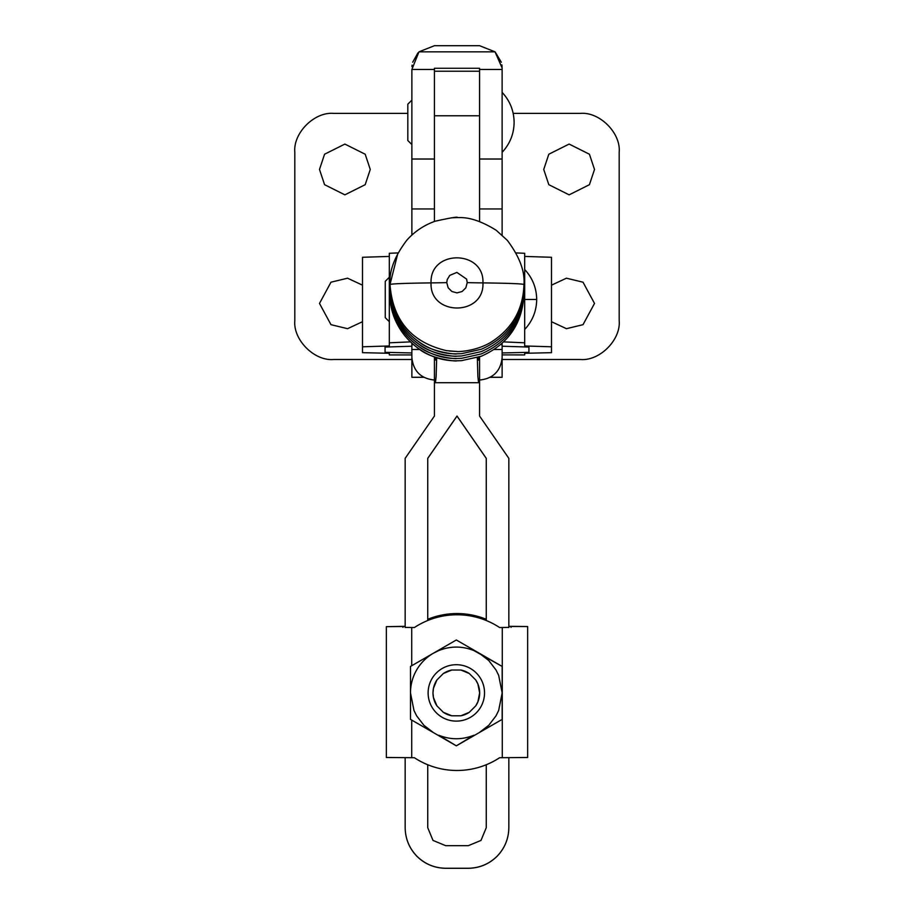 <?xml version="1.0" encoding="UTF-8"?>
<svg xmlns="http://www.w3.org/2000/svg" width="914" height="914" viewBox="0 0 914 914"><rect width="100%" height="100%" fill="white"/><g stroke="black" fill="none" stroke-linecap="round" stroke-linejoin="round"><path stroke-width="1.37" d="M502.129 344.589L502.129 343.31M477.314 357.637L477.885 376.557L478.57 382.715L479.564 380.053C493.172 378.625 500.701 371.118 502.129 357.545L502.129 344.612L500.666 344.612M479.564 356.883L478.605 360.15L478.216 357.34M508.835 627.541L508.835 458.337L479.564 416.03L479.564 357.545M436.686 357.637L436.115 376.557L435.43 382.715L434.436 380.053C420.828 378.625 413.299 371.118 411.871 357.545L411.871 349.491L419.732 349.491M411.871 343.31L411.871 349.491M435.475 360.036L435.784 357.34M435.315 360.036L434.436 356.883M405.165 627.541L405.165 458.337L434.436 416.03L434.436 357.545M413.334 344.612L411.871 344.589M411.871 343.013L411.871 346.223L385.068 347.057L385.068 352.336L385.068 347.057M389.307 354.918L411.871 354.918L389.307 354.918L389.307 353.295L362.504 352.667L362.504 257.28L389.307 256.434M362.504 346.794L389.307 345.96L389.307 253.292L397.956 252.915M389.307 342.807L410.363 341.882M524.693 354.918L502.129 354.895L524.693 354.918L524.693 353.295L551.496 352.667L551.496 257.28L524.693 256.434M528.932 347.057L528.932 352.336L528.932 347.057L502.129 346.223L502.129 343.013M502.129 352.964L528.932 352.336M516.044 252.915L524.693 253.292L524.693 345.96L551.496 346.794M503.637 341.882L524.693 342.807M385.068 352.336L411.871 352.964M411.871 346.223L411.871 377.288L423.593 377.288M490.407 377.288L502.129 377.288L502.129 349.491L494.257 349.491M513.188 113.393L580.401 113.393C599.595 111.657 620.926 132.987 619.189 152.181L619.189 320.711C620.926 339.905 599.595 361.236 580.401 359.499L502.129 359.499M551.496 321.705L566.44 328.686L583.018 324.676L594.511 303.437L583.018 282.197L566.44 278.199L551.496 285.168M543.739 169.456L548.811 184.685L569.125 194.842L589.427 184.685L594.511 169.456L589.427 154.226L569.125 144.069L548.811 154.226L543.739 169.456M411.871 69.464L411.871 159.025L434.436 159.025L434.436 69.464L411.871 69.464L418.966 51.835L434.436 45.7L479.564 45.7L495.034 51.835L502.129 68.013M502.094 67.065L501.877 64.883M501.306 62.232L495.205 51.995M411.871 359.499L333.599 359.499C314.405 361.236 293.074 339.905 294.811 320.711L294.811 152.181C293.074 132.987 314.405 111.657 333.599 113.393L407.815 113.393M362.504 285.168L347.56 278.199L330.982 282.197L319.489 303.437L330.982 324.676L347.56 328.686L362.504 321.705M319.489 169.456L324.573 184.685L344.875 194.842L365.189 184.685L370.261 169.456L365.189 154.226L344.875 144.069L324.573 154.226L319.489 169.456M502.129 68.264L502.129 159.025L479.564 159.025L479.564 68.264L434.436 68.264L434.436 69.464M502.129 159.025L502.129 235.081M502.129 69.464L479.564 69.464M418.029 52.772L412.705 62.186M412.088 65.1L411.928 66.596M411.871 159.025L411.871 235.081M389.307 321.705L385.251 317.649L385.251 281.329L389.307 277.273M411.871 144.561L407.815 140.516L407.815 104.196L411.871 100.14M451.208 217.829L457 217.578M467.237 282.643L465.82 287.841L462.096 291.52L457 292.88L451.882 291.509L448.168 287.819L446.763 282.643L447.22 279.593L449.757 275.411L456.851 272.406L466.608 279.113L467.237 282.643A63.466 1.988 0 0 0 482.946 282.894C484.409 249.716 429.591 249.293 431.054 282.894C429.454 316.29 484.466 316.438 482.946 282.894C508.995 283.226 522.682 283.774 523.996 284.528L523.985 284.528C525.013 271.252 519.449 256.514 507.281 240.302L496.188 230.259C482.124 221.519 469.865 217.304 459.422 217.601L457.297 217.555C458.337 216.527 451.002 217.726 435.304 221.165C424.233 225.05 414.773 231.356 406.924 240.074C394.665 256.16 389.033 270.99 390.004 284.528L397.933 252.972M457 351.479L449.368 351.045M405.165 627.404L414.373 627.541A77.564 77.564 0 0 1 499.627 627.541L508.835 627.404M386.348 756.838L386.348 627.324L386.348 757.489L414.373 757.717A77.564 77.564 180 0 0 499.627 757.717L527.652 757.489L527.652 627.324M427.741 619.692A77.564 77.564 0 0 1 486.259 619.692M427.741 619.292A77.564 77.564 0 0 1 486.259 619.292M405.165 626.456L386.348 626.661L405.165 626.33M508.835 626.33L527.652 626.536L508.835 626.456M445.712 868.3L468.288 868.3C479.404 868.117 488.967 864.164 496.953 856.429C504.688 848.432 508.652 838.881 508.835 827.753L508.835 827.707C508.652 838.824 504.688 848.386 496.953 856.372C488.967 864.118 479.404 868.072 468.288 868.254L445.712 868.254C434.596 868.072 425.033 864.118 417.047 856.372C409.312 848.386 405.348 838.824 405.165 827.707L405.165 827.753C405.348 838.881 409.312 848.432 417.047 856.429C425.033 864.164 434.596 868.117 445.712 868.3L445.712 868.254M427.741 764.744L427.741 827.707L433.008 840.423L445.712 845.69L468.288 845.69L480.993 840.423L486.259 827.707L486.259 764.744M486.259 620.515L486.259 458.337L457 416.03L427.741 458.337L427.741 620.515M427.741 458.382L457 416.076L486.259 458.382M508.835 757.706L508.835 827.707M405.165 827.707L405.165 757.706M479.564 221.474L479.564 115.781L434.436 115.781L434.436 221.474M451.767 715.799A23.341 23.341 0 0 1 443.347 712.314L436.915 705.871L433.43 697.462L432.985 692.915L433.43 688.356L436.915 679.947L443.359 673.504A23.341 23.341 0 0 1 451.767 670.019L460.873 670.019A23.341 23.341 0 0 1 469.293 673.515L475.726 679.947A23.341 23.341 0 0 1 475.726 705.882L469.293 712.314A23.341 23.341 0 0 1 460.873 715.799L451.767 715.799L443.359 712.314M436.926 705.882A23.341 23.341 0 0 1 436.926 679.936M475.726 679.947L477.885 683.98L479.656 692.915L477.885 701.838L475.726 705.871M469.293 712.314L460.873 715.799M443.359 673.504L451.767 670.019M460.873 670.019L469.293 673.504M428.118 692.915A28.208 28.208 0 0 1 456.326 664.707A28.208 28.208 0 0 1 484.534 692.915A28.208 28.208 0 0 1 456.326 721.112A28.208 28.208 0 0 1 428.118 692.915M501.158 719.958L456.326 745.835L438.777 735.256C450.476 739.906 462.176 739.906 473.863 735.256L456.326 745.835L410.489 719.375L410.489 666.443L415.859 663.347M410.489 719.375L410.489 692.915L413.973 710.452L416.624 715.833L423.913 725.316L433.407 732.605L410.489 719.375M411.631 665.792L456.326 639.983L502.163 666.443L473.863 650.562C462.176 645.924 450.476 645.924 438.777 650.562L433.407 653.213A45.837 45.837 0 0 0 410.489 692.915M456.326 639.983L479.244 653.213L456.326 639.983M502.163 666.443L502.163 692.915L498.667 675.366L496.016 669.996L488.739 660.502L479.244 653.213M410.489 706.248L410.489 699.598M410.489 666.443L421.834 659.897M433.407 732.605L456.326 745.835L479.244 732.605L488.739 725.316L496.016 715.833L498.667 710.452L502.163 692.915L502.163 719.375M502.163 679.479L502.163 686.174M418.966 51.835L495.034 51.835M502.129 208.952L479.564 208.952M434.436 208.952L411.871 208.952M524.693 299.484L536.689 299.484C536.529 287.967 532.531 277.97 524.693 269.516M457 360.79C421.205 361.681 389.113 329.623 390.004 293.84L390.05 293.771M523.951 293.771L523.985 292.674M457 358.471C421.205 359.351 389.113 327.303 390.004 291.509L390.05 291.452M523.951 291.452L523.985 290.355M457 356.14C421.205 357.02 389.113 324.973 390.004 289.19L390.05 289.121M523.951 289.121L523.985 288.024M457 353.821C421.205 354.701 389.113 322.642 390.004 286.859L390.05 286.802M523.951 286.802L523.985 285.705M523.985 284.528C523.128 309.88 511.909 329.246 490.338 342.624C473.566 352.324 454.749 351.673 456.954 351.502L446.512 350.656C411.54 342.43 392.7 320.391 390.004 284.528C391.306 283.774 404.982 283.226 431.054 282.894A63.466 1.988 0 0 0 446.763 282.643M502.277 757.717L502.277 627.541M411.723 757.717L411.723 720.095M411.723 665.735L411.723 627.541M402.96 627.358L402.96 626.501M511.04 627.358L511.04 626.501M478.57 382.715L435.43 382.715M524.693 329.463C532.531 321.008 536.529 311.011 536.689 299.484M502.129 92.383C509.966 100.837 513.965 110.823 514.114 122.35C513.965 133.878 509.966 143.875 502.129 152.318M390.015 292.674L390.004 293.84C390.678 317.352 400.618 335.929 419.812 349.548C433.042 359.967 459.022 361.567 456.189 360.813L461.559 360.653L481.278 356.243C508.321 344.212 522.557 323.407 523.985 293.84L523.985 293.84M523.985 291.509C522.557 321.077 508.321 341.882 481.278 353.924L461.559 358.334L456.189 358.482C459.022 359.236 433.042 357.648 419.812 347.217C400.618 333.599 390.678 315.033 390.004 291.509L390.015 290.355M523.985 289.19C522.557 318.757 508.321 339.551 481.278 351.593L461.559 356.003L456.189 356.163C459.022 356.917 433.042 355.317 419.812 344.898C400.618 331.279 390.678 312.702 390.004 289.19L390.015 288.024M523.985 286.859C522.557 316.427 508.321 337.232 481.278 349.262L461.559 353.684L456.189 353.832C459.022 354.586 433.042 352.998 419.812 342.567C400.618 328.949 390.678 310.383 390.004 286.859L390.015 285.705M434.436 71.223L479.564 71.223"/></g></svg>
